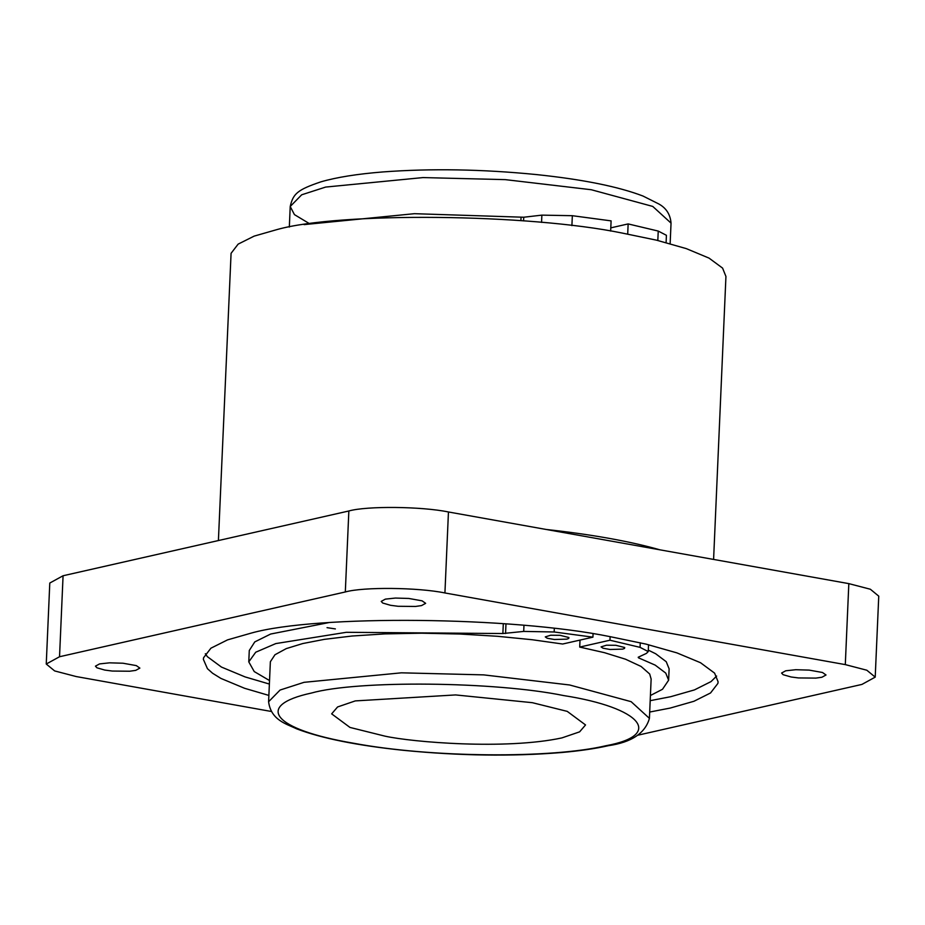 <?xml version="1.0" encoding="UTF-8"?>
<svg xmlns="http://www.w3.org/2000/svg" width="925" height="925" viewBox="0 0 925 925"><rect width="100%" height="100%" fill="white"/><g stroke="black" fill="none" stroke-linecap="round" stroke-linejoin="round"><path stroke-width="1.39" d="M875.212 677.135L878.75 596.151L870.356 589.237L848.826 583.629L448.452 511.976C421.557 506.414 366.774 505.859 348.852 510.982L63.073 575.755L49.788 583.039L46.25 664.023L59.535 656.738L345.314 591.965C363.248 586.843 418.019 587.398 444.925 592.96L845.3 664.612L866.829 670.22L875.212 677.135L861.927 684.419L637.51 735.282M327.045 627.659L335.37 628.919M785.73 670.787L795.778 669.712L809.155 670.105L822.464 672.487L826.025 674.984L821.897 677.25L815.873 678.106L798.472 677.933L791.118 676.984L783.093 674.683L781.59 673.042L785.73 670.787M271.164 711.441L76.174 676.545L54.644 670.926L46.25 664.023M268.874 695.415L244.593 688.293L220.948 678.43L212.588 673.25L207.443 668.683L203.361 659.34L203.569 657.744L210.912 648.194L227.538 639.88L251.242 633.093C316.512 614.639 512.6 616.593 610.257 636.689L645.881 644.077L676.869 652.865L700.526 662.728L714.597 673.122L718.101 681.817L717.893 683.413L710.55 692.964L693.935 701.277L670.22 708.064L649.697 712.042M385.355 599.134L395.403 598.059L408.781 598.452L422.089 600.834L425.65 603.331L421.522 605.597L415.498 606.453L398.097 606.28L390.535 605.297L382.719 603.031L381.216 601.4L385.355 599.134M99.576 663.907L109.612 662.832L123.002 663.225L136.31 665.607L139.872 668.104L135.732 670.371L129.72 671.226L112.307 671.053L104.745 670.058L96.94 667.804L95.437 666.162L99.576 663.907M205.327 653.732L207.362 656.669L221.445 667.064L245.09 676.915L269.372 684.049M650.194 700.676L670.718 696.698L694.432 689.911L711.048 681.586L716.632 676.059M268.597 701.74C270.967 720.263 286.611 723.963 296.659 728.842C321.507 738.312 357.073 745.469 403.358 750.314C459.228 755.806 511.733 756.569 560.885 752.58C579.293 750.973 595.122 748.683 608.349 745.7C631.544 742.336 645.234 733.224 649.419 718.367L631.128 701.67L569.638 684.986L483.683 674.88L401.392 672.822L304.024 682.326L280.067 690.05L268.597 701.74L270.366 661.733L274.968 654.75L286.264 648.61L302.764 643.546L324.386 639.348L352.043 636.018L384.985 633.891L421.638 633.197L459.898 634.03L497.442 636.284L532.187 639.73L562.666 644.02L592.925 637.163L593.064 633.798M640.262 642.759L640.065 647.361L609.968 640.216L579.709 647.072L604.441 652.668L625.508 659.213L641.083 666.451L649.685 674.001L651.131 679.043M579.709 647.072L580.021 640.088M605.84 745.747C664.393 735.051 641.395 707.648 563.695 695.577C495.072 681.471 357.247 680.083 311.367 693.056C254.051 705.44 272.551 729.455 353.512 743.226C430.865 757.795 551.497 758.673 605.84 745.747M561.926 737.896L579.617 731.848L585.537 724.946L567.233 711.371L532.349 702.688L455.609 694.929L355.281 700.907L337.59 706.954L331.659 713.857L349.974 727.432L384.846 736.115C412.111 742.197 505.929 750.013 561.926 737.896M218.404 540.547L231.077 253.311L238.141 244.131L254.132 236.129L276.933 229.597C339.706 211.848 528.291 213.744 622.224 233.065L656.484 240.165L686.292 248.617L709.036 258.11L722.575 268.1L725.94 276.459L713.591 559.428M627.705 234.06L628.144 223.919L658.23 231.065L657.825 240.488M628.144 223.919L610.789 227.862M666.104 242.593L666.416 235.297L658.23 231.065M523.573 220.878L523.735 217.236L414.435 213.687L304.082 224.613M523.735 217.236L541.877 215.132L541.553 222.405M610.65 231.077L611.101 220.878L572.344 215.698L541.877 215.132M269.522 680.546L254.236 671.573L248.779 661.872L255.728 652.218L275.8 643.58L346.32 632.307L502.876 633.532L523.7 631.417L554.168 631.983L592.925 637.163M650.414 695.507L662.497 689.275L668.625 680.21L665.757 673.099L655.189 665.121L638.447 657.802L638.481 657.12M638.192 657.259L646.436 653.385L648.24 651.582L640.065 647.361M622.664 649.119L610.118 649.489L602.984 648.205L601.077 646.876L606.511 645.199L615.842 645.292L624.71 647.512L624.525 648.425L622.664 649.119M566.875 639.14L554.318 639.499L547.184 638.227L545.276 636.886L550.722 635.221L560.041 635.313L568.921 637.522L568.736 638.435L566.875 639.14M648.309 650.136L655.675 653.755L666.243 661.722L669.122 668.833L668.625 680.21M328.514 622.664L270.678 634.03L254.78 641.904L249.276 650.506L248.779 661.872M610.118 636.666L609.968 640.216M591.26 189.729L652.749 206.425L671.041 223.122C670.336 214.531 666.301 208.16 658.935 204.032L642.979 196.031C618.131 186.549 582.565 179.392 536.28 174.559C482.295 169.217 431.177 168.35 382.927 171.934C357.351 173.981 336.677 177.276 320.894 181.843C297.723 189.718 293.121 193.533 290.219 206.495L301.689 194.793L325.646 187.07L423.014 177.577L505.304 179.635L591.26 189.729M309.17 223.48L294.428 214.612L290.219 206.495L289.328 227.064M521.053 217.248L520.902 220.67M571.904 225.631L572.344 215.698M660.011 549.843C629.832 541.275 591.838 534.477 546.039 529.447M502.876 633.532L503.304 623.681M505.975 623.889L505.559 633.521M523.966 625.381L523.7 631.417M554.318 628.526L554.168 631.983M845.3 664.612L848.826 583.629M63.073 575.755L59.535 656.738M345.314 591.965L348.852 510.982M448.452 511.976L444.925 592.96M649.419 718.367L651.142 678.892M671.041 223.122L670.139 243.691M648.541 644.725L648.24 651.582"/></g></svg>
